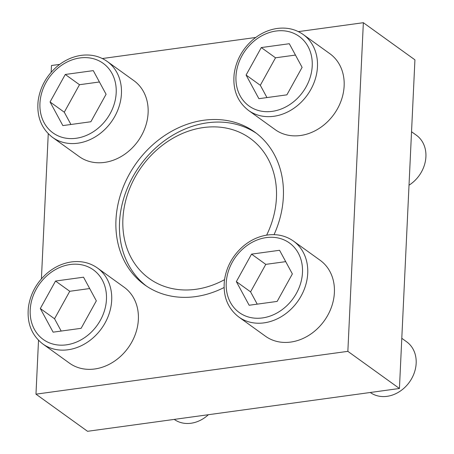 <?xml version="1.0" encoding="UTF-8"?>
<svg xmlns="http://www.w3.org/2000/svg" width="454" height="454" viewBox="0 0 454 454"><rect width="100%" height="100%" fill="white"/><g stroke="black" fill="none" stroke-linecap="round" stroke-linejoin="round"><path stroke-width="0.68" d="M107.184 61.426L133.862 80.636A46.785 38.698 125.8 0 1 137.92 141.217A46.785 38.698 125.8 0 1 79.183 156.568L52.505 137.358A46.785 38.698 125.8 0 0 111.247 122.007A46.785 38.698 125.8 0 0 107.184 61.426C99.619 56.126 90.959 54.105 81.209 55.365C72.277 56.665 64.093 60.49 56.654 66.823C46.24 76.079 40.071 87.389 38.153 100.748C36.553 116.457 41.337 128.658 52.505 137.358M293.471 241.085L320.149 260.295A46.785 38.698 125.8 0 1 324.207 320.87A46.785 38.698 125.8 0 1 265.471 336.227L238.793 317.017A46.785 38.698 125.8 0 0 297.535 301.66A46.785 38.698 125.8 0 0 293.471 241.085C285.906 235.785 277.246 233.765 267.497 235.019C258.564 236.324 250.381 240.143 242.941 246.482C232.527 255.733 226.359 267.043 224.441 280.407C222.84 296.11 227.624 308.311 238.793 317.017M274.04 234.661A94.154 77.872 -54.2 0 0 254.688 132.023A94.154 77.872 -54.2 0 0 203.823 120.242A94.154 77.872 -54.2 0 0 121.944 190.43A94.154 77.872 -54.2 0 0 144.644 284.84A94.154 77.872 -54.2 0 0 195.504 296.621A94.154 77.872 -54.2 0 0 224.083 287.518M38.516 340.29L35.974 394.163L347.855 351.345L363.353 22.7L298.374 31.621M255.733 37.472L102.349 58.532M59.707 64.383L51.472 65.512L51.154 72.288M48.255 133.72L41.41 278.852M303.215 34.515L329.888 53.725A46.785 38.698 125.8 0 1 333.951 114.306A46.785 38.698 125.8 0 1 275.209 129.657L248.537 110.447A46.785 38.698 125.8 0 0 307.273 95.096A46.785 38.698 125.8 0 0 303.215 34.515C295.65 29.215 286.99 27.195 277.241 28.454C268.308 29.754 260.119 33.579 252.685 39.912C242.266 49.168 236.103 60.478 234.179 73.837C232.579 89.546 237.363 101.747 248.537 110.447M97.445 267.996L124.118 287.206A46.785 38.698 125.8 0 1 128.181 347.781A46.785 38.698 125.8 0 1 69.439 363.138L42.767 343.928A46.785 38.698 125.8 0 0 101.503 328.571A46.785 38.698 125.8 0 0 97.445 267.996C89.881 262.696 81.221 260.675 71.465 261.93C62.538 263.235 54.349 267.054 46.91 273.393C36.496 282.643 30.327 293.954 28.409 307.318C26.809 323.021 31.593 335.222 42.767 343.928M146.443 286.088A94.154 77.872 125.8 0 1 125.951 191.77A94.154 77.872 125.8 0 1 207.382 122.807A94.154 77.872 125.8 0 1 256.442 133.334M363.353 22.7L414.928 59.837L399.429 388.488L87.548 431.3L35.974 394.163M347.855 351.345L399.429 388.488M224.537 279.664A86.356 71.426 125.8 0 1 123.562 234.026A86.356 71.426 125.8 0 1 203.477 127.546A86.356 71.426 125.8 0 1 266.629 235.149M401.796 338.304L406.665 341.811A31.19 25.799 125.8 0 1 409.4 382.154A31.19 25.799 125.8 0 1 370.282 392.489M236.347 281.616L249.144 305.253L277.156 301.411L292.365 273.927L279.568 250.285L251.556 254.132L236.347 281.616L250.574 291.86L257.225 304.146M411.534 131.739L416.403 135.241A31.19 25.799 125.8 0 1 409.014 185.192M246.085 75.046L258.888 98.688L286.894 94.841L302.109 67.357L289.306 43.72L261.294 47.562L246.085 75.046L260.312 85.29L266.963 97.576M50.059 101.957L62.856 125.599L90.868 121.751L106.077 94.267L93.28 70.631L65.268 74.473L50.059 101.957L64.286 112.2L70.938 124.487M208.386 414.712A31.19 25.799 125.8 0 1 174.257 419.4M40.315 308.527L53.118 332.163L81.124 328.321L96.333 300.837L83.536 277.195L55.524 281.043L40.315 308.527L54.542 318.77L61.194 331.057M285.714 261.64L265.783 264.376L251.556 254.132M265.783 264.376L250.574 291.86M89.682 288.551L69.751 291.286L55.524 281.043M69.751 291.286L54.542 318.77M99.426 81.981L79.495 84.716L65.268 74.473M79.495 84.716L64.286 112.2M295.452 55.07L275.521 57.806L261.294 47.562M275.521 57.806L260.312 85.29M266.248 237.601A42.886 35.469 125.8 0 1 296.417 293.324A42.886 35.469 125.8 0 1 230.394 302.387A42.886 35.469 125.8 0 1 266.248 237.601M275.992 31.037A42.886 35.469 125.8 0 1 306.161 86.754A42.886 35.469 125.8 0 1 240.138 95.817A42.886 35.469 125.8 0 1 275.992 31.037M79.961 57.947A42.886 35.469 125.8 0 1 110.129 113.665A42.886 35.469 125.8 0 1 44.106 122.728A42.886 35.469 125.8 0 1 79.961 57.947M70.222 264.512A42.886 35.469 125.8 0 1 100.391 320.235A42.886 35.469 125.8 0 1 34.368 329.298A42.886 35.469 125.8 0 1 70.222 264.512"/></g></svg>
